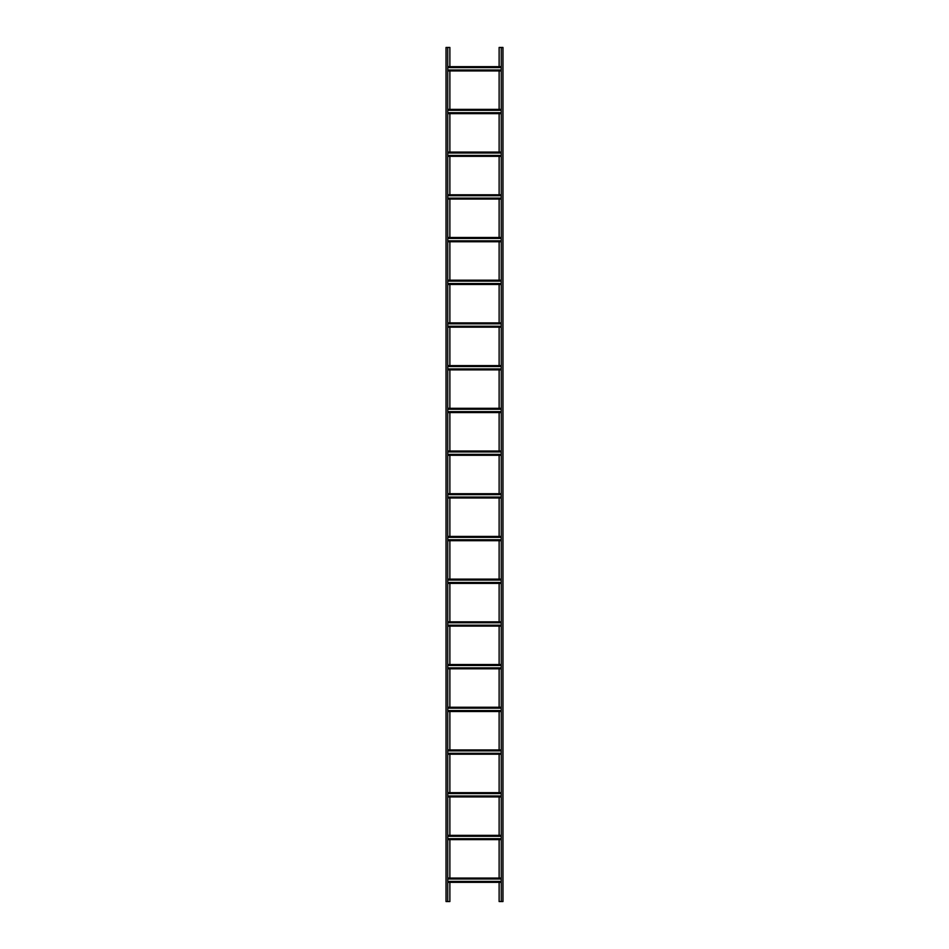 <?xml version="1.0" encoding="UTF-8"?>
<svg xmlns="http://www.w3.org/2000/svg" width="949" height="949" viewBox="0 0 949 949"><rect width="100%" height="100%" fill="white"/><g stroke="black" fill="none" stroke-linecap="round" stroke-linejoin="round"><path stroke-width="1.42" d="M447.738 878.988L501.262 878.988M447.738 878.062L501.262 878.062M447.738 882.333L501.262 882.333M447.738 881.407L501.262 881.407M447.738 836.283L501.262 836.283M447.738 835.357L501.262 835.357M447.738 839.628L501.262 839.628M447.738 838.702L501.262 838.702M447.738 793.578L501.262 793.578M447.738 792.652L501.262 792.652M447.738 796.923L501.262 796.923M447.738 795.997L501.262 795.997M447.738 750.873L501.262 750.873M447.738 749.947L501.262 749.947M447.738 754.218L501.262 754.218M447.738 753.292L501.262 753.292M447.738 708.168L501.262 708.168M447.738 707.242L501.262 707.242M447.738 711.513L501.262 711.513M447.738 710.587L501.262 710.587M447.738 665.463L501.262 665.463M447.738 664.537L501.262 664.537M447.738 668.808L501.262 668.808M447.738 667.882L501.262 667.882M447.738 622.758L501.262 622.758M447.738 621.832L501.262 621.832M447.738 626.103L501.262 626.103M447.738 625.177L501.262 625.177M447.738 580.053L501.262 580.053M447.738 579.127L501.262 579.127M447.738 583.398L501.262 583.398M447.738 582.472L501.262 582.472M447.738 537.348L501.262 537.348M447.738 536.422L501.262 536.422M447.738 540.693L501.262 540.693M447.738 539.767L501.262 539.767M447.738 494.643L501.262 494.643M447.738 493.717L501.262 493.717L447.738 493.717M447.738 497.988L501.262 497.988L447.738 497.988M447.738 497.062L501.262 497.062M447.738 451.938L501.262 451.938M447.738 451.012L501.262 451.012M447.738 455.283L501.262 455.283M447.738 454.357L501.262 454.357M447.738 409.233L501.262 409.233M447.738 408.307L501.262 408.307L447.738 408.307M447.738 412.578L501.262 412.578L447.738 412.578M447.738 411.652L501.262 411.652M447.738 366.528L501.262 366.528M447.738 365.602L501.262 365.602L447.738 365.602M447.738 369.873L501.262 369.873L447.738 369.873M447.738 368.947L501.262 368.947M447.738 323.823L501.262 323.823M447.738 322.897L501.262 322.897L447.738 322.897M447.738 327.168L501.262 327.168L447.738 327.168M447.738 326.242L501.262 326.242M447.738 281.118L501.262 281.118M447.738 280.192L501.262 280.192L447.738 280.192M447.738 284.463L501.262 284.463L447.738 284.463M447.738 283.537L501.262 283.537M447.738 238.413L501.262 238.413M447.738 237.487L501.262 237.487L447.738 237.487M447.738 241.758L501.262 241.758L447.738 241.758M447.738 240.832L501.262 240.832M447.738 195.708L501.262 195.708M447.738 194.782L501.262 194.782L447.738 194.782M447.738 199.053L501.262 199.053L447.738 199.053M447.738 198.127L501.262 198.127M447.738 153.003L501.262 153.003M447.738 152.077L501.262 152.077L447.738 152.077M447.738 156.348L501.262 156.348L447.738 156.348M447.738 155.422L501.262 155.422M447.738 110.298L501.262 110.298M447.738 109.372L501.262 109.372L447.738 109.372M447.738 113.643L501.262 113.643L447.738 113.643M447.738 112.717L501.262 112.717M447.738 67.593L501.262 67.593M447.738 66.667L501.262 66.667L447.738 66.667M447.738 70.938L501.262 70.938L447.738 70.938M447.738 70.012L501.262 70.012M449.873 66.667L449.873 47.45L447.738 47.45L447.738 901.55L449.873 901.55L449.873 882.333M449.873 70.938L449.873 109.372M449.873 113.643L449.873 152.077M449.873 156.348L449.873 194.782M449.873 199.053L449.873 237.487M449.873 241.758L449.873 280.192M449.873 284.463L449.873 322.897M449.873 327.168L449.873 365.602M449.873 369.873L449.873 408.307M449.873 412.578L449.873 451.012M449.873 455.283L449.873 493.717M449.873 497.988L449.873 536.422M449.873 540.693L449.873 579.127M449.873 583.398L449.873 621.832M449.873 626.103L449.873 664.537M449.873 668.808L449.873 707.242M449.873 711.513L449.873 749.947M449.873 754.218L449.873 792.652M449.873 796.923L449.873 835.357M449.873 839.628L449.873 878.062M447.738 47.45L446.03 47.45L446.03 901.55L447.738 901.55M499.127 882.333L499.127 901.55L501.262 901.55L501.262 47.45L499.127 47.45L499.127 66.667M499.127 878.062L499.127 839.628M499.127 835.357L499.127 796.923M499.127 792.652L499.127 754.218M499.127 749.947L499.127 711.513M499.127 707.242L499.127 668.808M499.127 664.537L499.127 626.103M499.127 621.832L499.127 583.398M499.127 579.127L499.127 540.693M499.127 536.422L499.127 497.988M499.127 493.717L499.127 455.283M499.127 451.012L499.127 412.578M499.127 408.307L499.127 369.873M499.127 365.602L499.127 327.168M499.127 322.897L499.127 284.463M499.127 280.192L499.127 241.758M499.127 237.487L499.127 199.053M499.127 194.782L499.127 156.348M499.127 152.077L499.127 113.643M499.127 109.372L499.127 70.938M501.262 901.55L502.97 901.55L502.97 47.45L501.262 47.45M447.738 878.489L501.262 878.489M447.738 881.906L501.262 881.906M447.738 835.784L501.262 835.784M447.738 839.201L501.262 839.201M447.738 793.079L501.262 793.079M447.738 796.496L501.262 796.496M447.738 750.374L501.262 750.374M447.738 753.791L501.262 753.791M447.738 707.669L501.262 707.669M447.738 711.086L501.262 711.086M447.738 664.964L501.262 664.964M447.738 668.381L501.262 668.381M447.738 622.259L501.262 622.259M447.738 625.676L501.262 625.676M447.738 579.554L501.262 579.554M447.738 582.971L501.262 582.971M447.738 536.849L501.262 536.849M447.738 540.266L501.262 540.266M447.738 494.144L501.262 494.144M447.738 497.561L501.262 497.561M447.738 451.439L501.262 451.439M447.738 454.856L501.262 454.856M447.738 408.734L501.262 408.734M447.738 412.151L501.262 412.151M447.738 366.029L501.262 366.029M447.738 369.446L501.262 369.446M447.738 323.324L501.262 323.324M447.738 326.741L501.262 326.741M447.738 280.619L501.262 280.619M447.738 284.036L501.262 284.036M447.738 237.914L501.262 237.914M447.738 241.331L501.262 241.331M447.738 195.209L501.262 195.209M447.738 198.626L501.262 198.626M447.738 152.504L501.262 152.504M447.738 155.921L501.262 155.921M447.738 109.799L501.262 109.799M447.738 113.216L501.262 113.216M447.738 67.094L501.262 67.094M447.738 70.511L501.262 70.511"/></g></svg>
